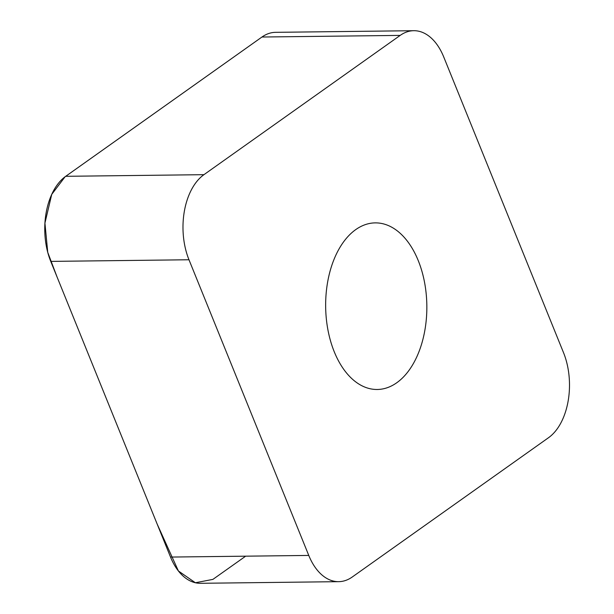 <?xml version="1.0" encoding="UTF-8"?>
<svg xmlns="http://www.w3.org/2000/svg" width="614" height="614" viewBox="0 0 614 614"><rect width="100%" height="100%" fill="white"/><g stroke="black" fill="none" stroke-linecap="round" stroke-linejoin="round"><path stroke-width="0.92" d="M327.623 282.125A83.304 50.594 -90.7 0 1 375.261 222.882A83.304 50.594 -90.7 0 1 426.837 305.588A83.304 50.594 -90.7 0 1 377.226 389.483A83.304 50.594 -90.7 0 1 327.623 282.125M352.298 576.976L548.548 437.69A58.008 35.236 89.3 0 0 563.499 352.605L443.715 56.933A58.008 35.236 89.3 0 0 413.79 30.7A58.008 35.236 89.3 0 0 400.19 35.397L203.94 174.675A58.008 35.236 89.3 0 0 188.982 259.76L308.765 555.432A58.008 35.236 89.3 0 0 338.698 581.665A58.008 35.236 89.3 0 0 352.298 576.976M338.698 581.665L200.456 583.3A58.008 35.236 -90.7 0 1 170.531 557.067L50.747 261.395A58.008 35.236 -90.7 0 1 65.706 176.31L261.955 37.024A58.008 35.236 -90.7 0 1 275.556 32.335L413.79 30.7M245.654 556.177L212.897 579.386L195.382 582.755L178.405 570.982L157.13 523.988L56.995 276.814L47.746 252.362L44.929 223.097L51.737 194.385L65.092 176.755L261.955 37.024L400.19 35.397M188.982 259.76L50.747 261.395M170.531 557.067L308.765 555.432M65.706 176.31L203.94 174.675"/></g></svg>

